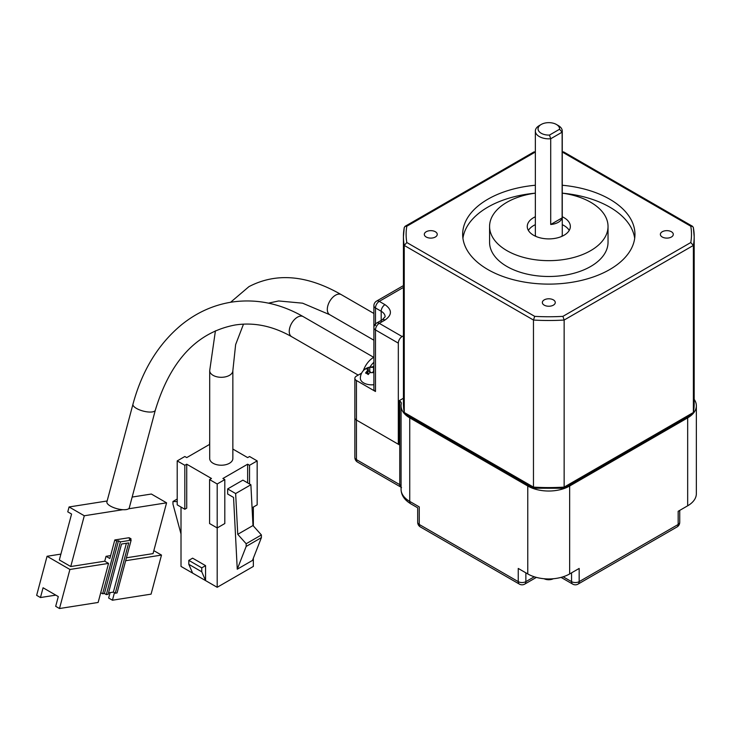 <?xml version="1.0" encoding="UTF-8"?>
<svg xmlns="http://www.w3.org/2000/svg" width="733" height="733" viewBox="0 0 733 733"><rect width="100%" height="100%" fill="white"/><g stroke="black" fill="none" stroke-linecap="round" stroke-linejoin="round"><path stroke-width="1.1" d="M662.265 237.016A6.46 3.729 180 0 1 660.369 234.377A6.46 3.729 180 0 1 664.364 230.932A6.46 3.729 180 0 1 671.401 231.738A6.46 3.729 180 0 1 673.297 234.377A6.46 3.729 180 0 1 669.302 237.822A6.46 3.729 180 0 1 662.265 237.016M544.234 305.157A6.46 3.729 180 0 1 542.347 302.518A6.46 3.729 180 0 1 546.332 299.073A6.46 3.729 180 0 1 553.378 299.879A6.46 3.729 180 0 1 555.266 302.518A6.46 3.729 180 0 1 551.28 305.963A6.46 3.729 180 0 1 544.234 305.157M426.212 237.016A6.46 3.729 180 0 1 424.315 234.377A6.46 3.729 180 0 1 428.31 230.932A6.46 3.729 180 0 1 435.347 231.738A6.46 3.729 180 0 1 437.244 234.377A6.46 3.729 180 0 1 433.249 237.822A6.46 3.729 180 0 1 426.212 237.016M462.926 238.335A86.146 49.734 180 0 1 535.347 193.164A59.226 34.194 180 0 0 489.58 226.46A59.226 34.194 180 0 0 506.924 250.64A59.226 34.194 180 0 0 571.474 258.053A59.226 34.194 180 0 0 608.033 226.46A59.226 34.194 180 0 0 590.688 202.281A59.226 34.194 180 0 0 562.266 193.164A86.146 49.734 180 0 1 609.728 207.118A86.146 49.734 180 0 1 634.686 238.335M562.266 185.247A86.146 49.734 180 0 1 609.728 199.211A86.146 49.734 180 0 1 634.961 234.377A86.146 49.734 180 0 1 581.773 280.327A86.146 49.734 180 0 1 487.885 269.552A86.146 49.734 180 0 1 462.66 234.377A86.146 49.734 180 0 1 535.347 185.247M608.033 226.46L608.033 242.293A59.226 34.194 180 0 1 571.474 273.885A59.226 34.194 180 0 1 506.924 266.473A59.226 34.194 180 0 1 489.58 242.293L489.58 226.46M528.392 230.419A21.541 12.434 180 0 1 535.347 224.674M562.266 224.674A21.541 12.434 180 0 1 564.034 225.59A21.541 12.434 180 0 1 569.22 230.419M562.266 216.757A21.541 12.434 180 0 1 564.034 217.674A21.541 12.434 180 0 1 570.347 226.46A21.541 12.434 180 0 1 557.053 237.95A21.541 12.434 180 0 1 533.578 235.256A21.541 12.434 180 0 1 527.265 226.46A21.541 12.434 180 0 1 535.347 216.757M562.266 131.06A13.46 7.77 180 0 1 562.129 132.16L562.129 217.893A13.46 7.77 180 0 1 550.712 224.49L550.712 138.757L549.484 135.074A10.766 6.221 180 0 1 541.192 133.259A10.766 6.221 180 0 1 541.192 124.473A10.766 6.221 180 0 1 556.42 124.473L558.326 125.572A13.46 7.77 180 0 1 562.266 131.06L562.266 234.377A13.46 7.77 180 0 1 561.817 236.374M558.326 125.572L556.42 124.473A10.766 6.221 180 0 1 559.554 129.255L562.129 132.16L550.712 138.757A13.46 7.77 180 0 1 539.286 136.558A13.46 7.77 180 0 1 535.347 131.06A13.46 7.77 180 0 1 539.286 125.572L541.192 124.473M533.826 488.224L533.468 487.106A145.381 83.938 0 0 0 564.144 487.106L563.631 488.27L533.826 488.224L404.992 413.843L404.268 412.807L404.24 245.436L406.824 242.531A142.688 82.38 180 0 1 406.824 226.231L534.696 152.4L533.789 152.015L404.992 226.369L406.824 226.231M404.268 412.807L403.425 403.636A145.381 83.938 -0 0 0 404.24 412.496L533.468 487.106L533.468 320.037L404.24 245.436A145.381 83.938 180 0 1 403.425 236.576A145.381 83.938 180 0 1 404.24 227.716L404.992 226.369M562.266 152.363L563.961 152.097M564.144 487.106L564.144 320.037A145.381 83.938 180 0 1 533.468 320.037L534.696 316.354A142.688 82.38 0 0 0 562.917 316.354L564.144 320.037L693.372 245.436L693.372 412.496L564.144 487.106M563.787 488.224L692.621 413.843L693.372 412.496A145.381 83.938 180 0 0 694.188 403.636L693.345 412.807M690.788 226.231L692.621 226.369L693.372 227.716A145.381 83.938 180 0 1 694.188 236.576A145.381 83.938 180 0 1 693.372 245.436L690.788 242.531A142.688 82.38 -0 0 0 690.788 226.231L562.917 152.4M535.796 236.374A13.46 7.77 180 0 1 535.347 234.377L535.347 131.06M550.712 224.49L562.129 217.893M559.554 129.255L549.484 135.074M361.626 373.115L356.44 376.102A5.388 3.106 0 0 0 354.864 378.301L354.864 417.865A5.388 3.106 0 0 0 356.44 420.064L399.109 444.702L399.109 400.74L399.751 401.116A5.388 3.106 0 0 1 401.327 403.306A5.388 3.106 0 0 1 401.29 403.691A29.613 17.097 0 0 0 401.07 405.78A29.613 17.097 0 0 0 409.738 417.865L527.769 486.016A29.613 17.097 0 0 0 569.651 486.016L687.673 417.865A29.613 17.097 0 0 0 696.35 405.78A29.613 17.097 0 0 0 694.188 399.366M399.109 400.74L403.425 398.248M417.682 522.281A5.388 5.388 0 0 0 420.375 526.945A5.388 3.106 -60 0 1 419.258 524.48A5.388 3.106 0 0 1 417.682 522.281L417.682 507.804L410.856 503.864A5.388 3.106 120 0 1 409.738 501.399L419.258 506.897C417.205 508.079 417.205 508.079 419.258 506.897L419.258 524.48L518.249 581.635L518.249 568.442L527.769 573.939A29.613 17.097 0 0 0 569.651 573.939L579.171 568.442L579.171 581.635L678.162 524.48L678.162 511.295L687.673 505.797A29.613 17.097 180 0 0 696.35 493.703L696.35 405.78M372.19 367.004L373.894 366.024M403.425 335.787L402.124 336.539A5.388 3.106 -60 0 0 398.321 343.136L398.321 444.244L399.109 443.786M354.864 378.301A5.388 3.106 0 0 0 356.44 380.5L375.479 391.495A5.388 3.106 0 0 1 373.894 389.296L373.894 327.743A5.388 3.106 180 0 0 375.479 329.942L375.479 391.495M354.864 457.438A5.388 5.388 0 0 0 357.557 462.102A5.388 3.106 -60 0 1 356.44 459.637A5.388 3.106 -0 0 1 354.864 457.438L354.864 417.865A5.388 3.106 0 0 0 356.44 420.064L356.44 380.5M398.321 444.244L356.44 420.064L356.44 459.637L399.751 484.641L399.751 401.116M373.894 373.005A11.151 6.441 -120 0 0 373.573 372.639L369.762 372.639A11.151 6.441 120 0 0 368.241 374.563A9.089 5.25 -120 0 0 365.575 373.024A11.151 6.441 -60 0 1 367.096 371.1L367.884 369.597L367.096 368.901A11.151 6.441 -120 0 0 365.575 369.065A9.089 5.25 -60 0 1 366.912 368.14A9.089 5.25 -60 0 1 368.241 367.526A11.151 6.441 60 0 1 369.762 367.361L373.573 367.361A11.151 6.441 -60 0 1 373.894 367.352M373.894 384.706A11.307 6.524 180 0 1 363.669 382.919A11.307 6.524 180 0 1 360.361 378.301A11.307 11.307 0 0 1 373.894 367.215M368.241 367.526L368.241 370.825L369.762 371.704A2.694 1.558 0 0 0 370.577 372.034M372.758 372.034A2.694 1.558 0 0 0 373.573 371.704L373.894 371.521M373.894 357.237A16.153 9.327 120 0 0 373.573 357.42A16.153 9.327 120 0 0 363.339 370.651M369.918 367.132A16.153 9.327 -60 0 1 373.894 362.258M106.908 501.867A11.572 3.995 14.9 0 0 110.399 506.063A11.572 3.995 14.9 0 0 122.887 509.692A11.572 3.995 14.9 0 0 128.532 508.803A11.572 3.995 14.9 0 0 129.283 507.841L155.323 410.178A11.572 3.995 14.9 0 1 152.327 411.919A11.572 3.995 14.9 0 1 136.448 408.4A11.572 3.995 14.9 0 1 132.957 404.213L106.908 501.867M128.532 508.803L166.583 502.829L151.355 494.033L132.16 497.056M107.146 500.978L69.067 506.961L84.295 515.757L122.887 509.692M84.295 515.757L70.753 566.536L59.336 559.948L71.577 514.044L67.766 511.845L69.067 506.961M166.583 502.829L153.041 553.617L126.433 557.795M60.894 554.102L47.068 556.274L69.91 569.468L59.492 608.527L98.13 602.462L100.742 592.695L102.638 593.794L116.703 541.055L114.797 539.955L109.849 558.519L106.047 556.32L110.628 555.596M70.753 566.536L104.746 561.203L108.548 563.402L69.91 569.468M106.047 556.32L104.746 561.203M125.655 560.708L161.498 555.083L153.829 550.657M100.742 592.695L108.548 563.402M47.068 556.274L36.65 595.343L40.462 597.542L43.064 587.774L58.292 596.57L55.69 606.328L59.492 608.527M161.498 555.083L151.08 594.142L112.442 600.217L108.64 598.018L110.078 592.63M114.44 592.722L112.442 600.217M114.797 539.955L129.109 537.71L131.015 538.81L130.712 539.946M40.462 597.542L55.8 595.132M116.703 541.055L118.489 540.78L120.395 541.879L131.134 540.194L129.228 539.094L131.015 538.81M102.638 593.794L104.434 593.51L118.489 540.78M131.134 540.194L117.069 592.924L115.283 593.208L113.377 592.108L108.511 592.869M115.283 593.208L128.687 542.915L121.531 544.033L108.127 594.335L106.331 594.61L104.434 593.51M120.395 541.879L106.331 594.61M113.377 592.108L126.397 543.272M209.702 458.537A11.572 6.679 0 0 0 213.092 463.265A11.572 6.679 0 0 0 225.709 464.713A11.572 6.679 0 0 0 232.856 458.537L232.856 370.614A11.572 6.679 0 0 1 229.466 375.342A11.572 6.679 0 0 1 213.092 375.342A11.572 6.679 0 0 1 209.702 370.614L209.702 458.537M232.856 449.063L247.644 457.603L249.55 456.503L257.164 460.901L249.55 465.299L247.644 464.2L222.896 478.484L224.802 479.584L217.188 483.982L209.574 479.584L211.471 478.484L186.723 464.2L184.826 465.299L177.212 460.901L177.212 504.863L184.826 509.261L184.826 465.299M209.702 444.335L186.723 457.603L184.826 456.503L177.212 460.901M181.014 507.062L181.014 566.417L192.623 573.114L188.821 564.328L188.821 560.369L192.623 558.17L205.57 565.647L205.57 580.591L217.188 587.298L217.188 527.943L224.802 523.545L224.802 479.584M186.723 464.2L186.723 508.161L184.826 509.261M209.574 444.418L209.574 442.219M253.352 507.062L253.352 525.946M253.352 558.18L253.352 566.417L217.188 587.298M257.164 460.901L257.164 504.863L252.07 507.804M249.55 465.299L249.55 483.982M227.651 488.929L227.651 494.015L233.552 497.423L237.254 569.202L246.169 546.424L246.169 543.749L237.749 534.32L252.986 525.534L250.878 484.751L242.889 480.133L227.651 488.929L235.65 493.547L250.878 484.751M247.644 482.882L247.644 464.2M217.188 483.982L217.188 527.943L209.574 523.545L209.574 479.584M188.821 560.369L201.767 567.846L205.57 565.647M201.767 567.846L201.767 571.795L205.57 580.591L192.623 573.114M188.821 564.328L201.767 571.795M177.212 501.638L172.97 501.482L172.97 504.167L181.014 534M235.65 493.547L237.749 534.32M252.986 525.534L261.397 534.953L261.397 537.637L252.482 560.415L237.254 569.202M177.212 499.036L172.97 501.482M246.169 543.749L261.397 534.953M261.397 537.637L246.169 546.424M534.696 152.4L535.347 152.363M406.824 242.531L534.696 316.354M562.917 316.354L690.788 242.531M401.519 487.601L400.869 487.106A5.388 3.106 -60 0 1 399.751 484.641A5.388 3.106 180 0 1 401.07 485.878M409.738 417.865L409.738 501.399A29.613 17.097 180 0 1 401.07 489.314C401.189 495.151 404.451 499.998 410.856 503.864M687.673 417.865L687.673 505.797M569.651 486.016L569.651 573.939M527.769 486.016L527.769 573.939M571.557 572.84L571.557 581.635A5.388 3.106 0 0 0 579.171 581.635A5.388 3.106 60 0 1 578.053 584.1L677.045 526.945A5.388 3.106 -120 0 0 678.162 524.48A5.388 3.106 0 0 0 679.738 522.281L679.738 510.379M420.375 526.945L519.367 584.1A5.388 3.106 -60 0 1 518.249 581.635A5.388 3.106 0 0 0 525.863 581.635L525.863 572.84M563.146 576.779L571.557 581.635A5.388 3.106 -60 0 0 572.665 584.1A5.388 5.388 0 0 0 578.053 584.1M519.367 584.1A5.388 5.388 0 0 0 524.746 584.1A5.388 3.106 60 0 0 525.863 581.635L534.275 576.779M524.746 584.1L536.171 577.503A5.388 3.106 -120 0 0 536.345 577.384M561.249 577.503A5.388 3.106 -60 0 1 561.066 577.384L572.665 584.1M403.425 285.604L376.588 301.098A5.388 3.106 60 0 1 379.282 301.364L403.425 287.428M375.479 325.544L375.479 307.961A5.388 3.106 180 0 1 373.894 305.762L373.894 327.743A5.388 5.388 0 0 1 376.588 323.079A5.388 3.106 60 0 1 379.282 323.345L402.124 336.539M398.321 343.136L375.479 329.942A5.388 3.106 120 0 1 379.282 323.345L384.99 320.046A5.388 3.106 -120 0 0 382.305 319.78L376.588 323.079M381.187 322.245L381.187 311.259L375.479 307.961A5.388 3.106 -60 0 1 379.282 301.364L384.99 304.662C392.21 309.793 392.21 314.924 384.99 320.046M382.305 319.78L385.127 316.757A13.46 7.77 -0 0 0 381.187 311.259A5.388 3.106 120 0 1 384.99 304.662M369.762 371.704L369.762 367.361M367.096 371.1L367.096 373.748M373.573 367.361L373.573 371.704M373.729 357.328L303.215 316.619A11.572 6.679 120 0 0 300.228 316.152A11.572 6.679 120 0 0 297.424 317.197A11.572 6.679 120 0 0 289.865 327.394A11.572 6.679 120 0 0 291.633 336.676C272.777 325.983 253.93 322.089 235.091 325.003C196.92 332.232 170.331 360.627 155.323 410.178M373.894 313.467L341.285 294.639A11.572 6.679 120 0 0 335.494 295.216A11.572 6.679 120 0 0 327.935 305.414A11.572 6.679 120 0 0 329.713 314.686L302.582 303.178L278.677 300.961L268.434 303.141M403.425 403.636L403.425 236.576L404.268 227.404M563.677 151.951L562.266 151.868M535.347 151.868L533.945 151.951M694.188 403.636L694.188 236.576L693.345 227.404M563.824 152.015L692.621 226.369M400.869 487.106L357.557 462.102M401.07 405.78L401.07 489.314M677.045 526.945A5.388 5.388 0 0 0 679.738 522.281M376.588 301.098A5.388 5.388 0 0 0 373.894 305.762M544.014 578.731A11.307 11.307 0 0 0 553.406 578.731M367.884 369.597L367.884 374.279M303.215 316.619C279.979 303.334 256.074 298.496 231.5 302.124C213.422 305.038 196.911 312.469 181.958 324.417C158.493 343.695 142.156 370.293 132.957 404.213M358.19 375.094L291.633 336.676M341.285 294.639C307.109 275.04 276.332 272.364 248.945 286.64L230.593 302.271M215.42 330.83L209.702 370.614M373.894 340.204L329.713 314.686M243.493 324.151L235.632 344.602L232.856 370.614"/></g></svg>
